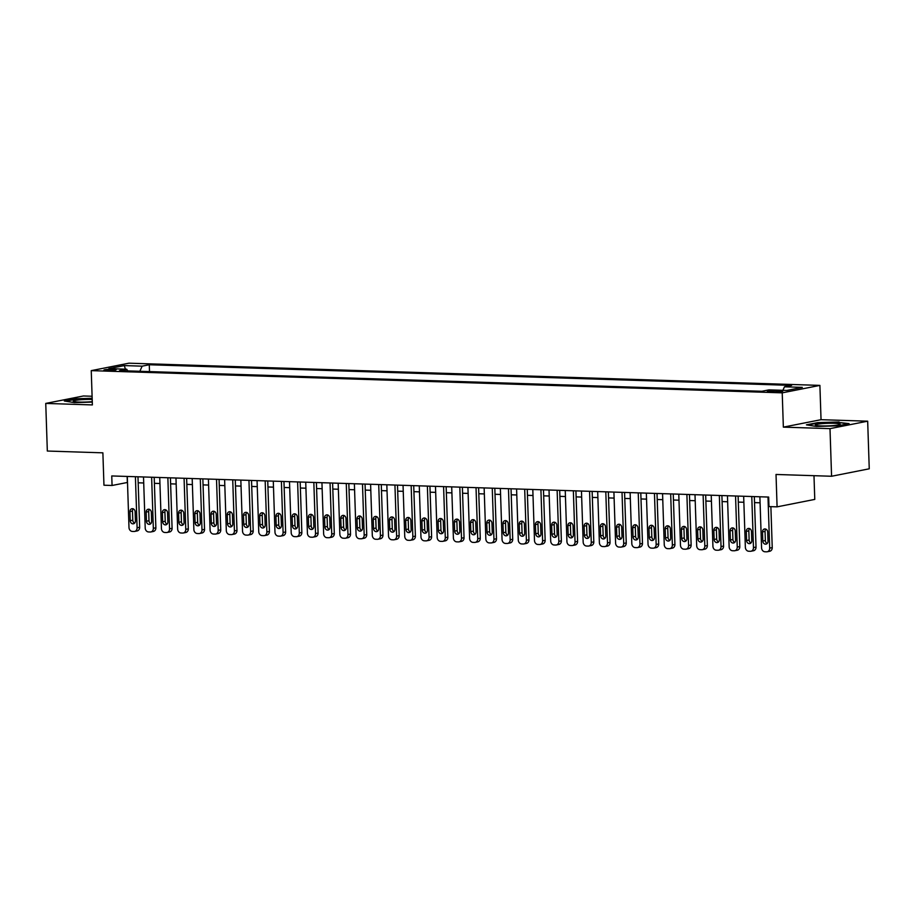 <?xml version="1.0" encoding="UTF-8"?>
<svg xmlns="http://www.w3.org/2000/svg" width="915" height="915" viewBox="0 0 915 915"><rect width="100%" height="100%" fill="white"/><g stroke="black" fill="none" stroke-linecap="round" stroke-linejoin="round"><path stroke-width="1.37" d="M106.769 370.541A6.131 0.629 -1.9 0 0 113.002 370.358A6.131 0.629 -1.9 0 0 116.159 369.694A6.131 0.629 -1.9 0 0 113.288 369.26A6.131 0.629 -1.9 0 0 107.055 369.443A6.131 0.629 -1.9 0 0 103.898 370.106A6.131 0.629 -1.9 0 0 106.769 370.541M92.095 396.252L83.425 395.978L45.75 403.424L47.328 451.038L102.88 452.834L103.955 485.213L112.065 485.476L127.505 482.457M819.897 385.398L128.923 363.186L91.248 370.632L782.222 392.844L819.897 385.398L821.041 419.688L783.354 427.133L829.996 428.632L867.672 421.186L821.041 419.688M867.672 421.186L869.25 468.8L831.575 476.257L776.023 474.462L777.087 506.853L814.773 499.407L813.984 475.686M829.996 428.632L831.575 476.257M777.087 506.853L768.977 506.59L768.669 497.062L111.756 475.949L112.065 485.476M779.992 390.716L776.423 390.602A5.936 0.618 -1.9 0 0 770.384 390.774A5.936 0.618 -1.9 0 0 767.33 391.414A5.936 0.618 -1.9 0 0 770.11 391.849L773.678 391.963A5.936 0.618 -1.9 0 0 779.717 391.78A5.936 0.618 -1.9 0 0 782.771 391.14A5.936 0.618 -1.9 0 0 779.992 390.716L780.026 391.746M127.734 370.895L126.67 369.214L119.545 370.632L761.863 391.277L768.989 389.87L786.831 390.442L802.306 387.377L784.475 386.805L791.601 385.398L149.282 364.753L142.157 366.16L139.835 371.284M126.67 369.214L108.828 368.642L124.314 365.588L142.157 366.16M783.354 427.133L782.222 392.844M45.75 403.424L92.381 404.922L91.248 370.632M138.176 482.8L143.724 482.983M154.395 483.326L159.942 483.497M170.613 483.841L176.16 484.024M186.832 484.367L192.379 484.55M203.061 484.893L208.597 485.064M219.28 485.407L224.827 485.591M235.498 485.934L241.045 486.105M251.717 486.448L257.264 486.631M267.935 486.974L273.482 487.146M284.153 487.489L289.7 487.672M300.372 488.015L305.919 488.198M316.601 488.541L322.137 488.713M332.82 489.056L338.367 489.239M349.038 489.582L354.585 489.754M365.257 490.097L370.804 490.28M381.475 490.623L387.022 490.806M397.693 491.149L403.24 491.321M413.923 491.664L419.459 491.847M430.142 492.19L435.677 492.362M446.36 492.705L451.907 492.888M462.578 493.231L468.125 493.414M478.797 493.757L484.344 493.928M495.015 494.272L500.562 494.455M511.233 494.798L516.781 494.969M527.463 495.312L532.999 495.495M543.682 495.839L549.229 496.01M559.9 496.353L565.447 496.536M576.118 496.879L581.666 497.062M592.337 497.405L597.884 497.577M608.555 497.92L614.102 498.103M624.773 498.446L630.321 498.618M641.003 498.961L646.539 499.144M657.222 499.487L662.769 499.67M673.44 500.013L678.987 500.185M689.658 500.528L695.206 500.711M705.877 501.054L711.424 501.226M722.095 501.569L727.642 501.752M738.325 502.095L743.861 502.266M754.543 502.61L760.079 502.793M127.139 476.441L127.345 482.457M782.885 390.316L784.475 386.805M149.511 371.593L149.282 364.753M124.314 365.588L125.424 369.18M839.089 421.987L817.77 422.604L806.424 424.846L816.397 426.47L837.728 425.852L849.074 423.611L839.112 422.49M92.163 398.277L75.693 398.746L64.347 400.987L74.332 402.611L92.289 402.097M767.994 497.039L769.687 548.108A3.832 3.225 -101.2 0 1 767.193 551.768A3.832 3.225 -101.2 0 1 766.576 551.814L764.951 551.768A3.832 3.225 -101.2 0 1 761.577 547.845L759.885 496.788M767.193 551.768L769.732 551.265A3.832 3.225 78.8 0 0 772.237 547.605L770.876 506.647M768.005 541.211A3.065 2.573 78.8 0 1 762.813 541.04L762.504 531.901A3.065 2.573 78.8 0 1 767.696 532.061L768.005 541.211M767.193 543.476A3.065 2.573 78.8 0 1 765.352 540.536L765.054 531.398A3.065 2.573 78.8 0 1 765.866 529.133M821.144 425.921A12.455 1.292 -1.9 0 0 840.016 424.434A12.455 1.292 -1.9 0 0 834.377 423.302A12.455 1.292 -1.9 0 0 820.755 423.771A12.455 1.292 -1.9 0 0 815.517 425.246A12.455 1.292 -1.9 0 0 821.144 425.921M807.796 425.075L818.09 423.039L838.746 422.433L847.667 423.885M92.198 399.443A12.455 1.292 -1.9 0 0 79.868 399.809A12.455 1.292 -1.9 0 0 73.452 401.388A12.455 1.292 -1.9 0 0 91.511 401.708A12.455 1.292 -1.9 0 0 92.278 401.628M65.72 401.216L76.025 399.18L92.175 398.711M751.775 496.525L753.468 547.593A3.832 3.225 -101.2 0 1 750.963 551.242A3.832 3.225 -101.2 0 1 750.357 551.299L748.733 551.242A3.832 3.225 -101.2 0 1 745.359 547.33L743.666 496.262M750.963 551.242L753.514 550.739A3.832 3.225 78.8 0 0 756.019 547.09L754.337 496.605M751.787 540.685A3.065 2.573 78.8 0 1 746.594 540.513L746.285 531.375A3.065 2.573 78.8 0 1 751.478 531.546L751.787 540.685M750.975 542.95A3.065 2.573 78.8 0 1 749.133 540.01L748.836 530.872A3.065 2.573 78.8 0 1 749.648 528.607M735.557 495.999L737.25 547.067A3.832 3.225 -101.2 0 1 734.745 550.727A3.832 3.225 -101.2 0 1 734.127 550.773L732.515 550.727A3.832 3.225 -101.2 0 1 729.141 546.804L727.448 495.736M734.745 550.727L737.296 550.224A3.832 3.225 78.8 0 0 739.8 546.564L738.119 496.079M735.557 540.159A3.065 2.573 78.8 0 1 730.376 539.999L730.067 530.849A3.065 2.573 78.8 0 1 735.26 531.02L735.557 540.159M734.756 542.423A3.065 2.573 78.8 0 1 732.915 539.495L732.618 530.345A3.065 2.573 78.8 0 1 733.418 528.081M719.339 495.484L721.031 546.552A3.832 3.225 -101.2 0 1 718.527 550.201A3.832 3.225 -101.2 0 1 717.909 550.247L716.285 550.201A3.832 3.225 -101.2 0 1 712.922 546.289L711.23 495.221M718.527 550.201L721.077 549.698A3.832 3.225 78.8 0 0 723.571 546.049L721.901 495.564M719.339 539.644A3.065 2.573 78.8 0 1 714.146 539.473L713.849 530.334A3.065 2.573 78.8 0 1 719.041 530.494L719.339 539.644M718.538 541.909A3.065 2.573 78.8 0 1 716.697 538.969L716.399 529.831A3.065 2.573 78.8 0 1 717.2 527.566M703.12 494.958L704.813 546.026A3.832 3.225 -101.2 0 1 702.308 549.686A3.832 3.225 -101.2 0 1 701.691 549.732L700.067 549.675A3.832 3.225 -101.2 0 1 696.704 545.763L695 494.695M702.308 549.686L704.859 549.183A3.832 3.225 78.8 0 0 707.352 545.523L705.682 495.038M703.12 539.118A3.065 2.573 78.8 0 1 697.928 538.958L697.63 529.808A3.065 2.573 78.8 0 1 702.823 529.979L703.12 539.118M702.308 541.383A3.065 2.573 78.8 0 1 700.478 538.455L700.169 529.305A3.065 2.573 78.8 0 1 700.981 527.04M686.89 494.432L688.583 545.5A3.832 3.225 -101.2 0 1 686.09 549.16A3.832 3.225 -101.2 0 1 685.472 549.206L683.848 549.16A3.832 3.225 -101.2 0 1 680.474 545.249L678.781 494.18M686.09 549.16L688.629 548.657A3.832 3.225 78.8 0 0 691.134 544.997L689.464 494.523M686.902 538.603A3.065 2.573 78.8 0 1 681.709 538.432L681.412 529.293A3.065 2.573 78.8 0 1 686.593 529.453L686.902 538.603M686.09 540.868A3.065 2.573 78.8 0 1 684.26 537.928L683.951 528.79A3.065 2.573 78.8 0 1 684.763 526.525M670.672 493.917L672.365 544.985A3.832 3.225 -101.2 0 1 669.871 548.634A3.832 3.225 -101.2 0 1 669.254 548.691L667.63 548.634A3.832 3.225 -101.2 0 1 664.256 544.722L662.563 493.654M669.871 548.634L672.411 548.131A3.832 3.225 78.8 0 0 674.915 544.482L673.246 493.997M670.684 538.077A3.065 2.573 78.8 0 1 665.491 537.906L665.182 528.767A3.065 2.573 78.8 0 1 670.375 528.939L670.684 538.077M669.871 540.342A3.065 2.573 78.8 0 1 668.042 537.402L667.733 528.264A3.065 2.573 78.8 0 1 668.545 525.999M654.454 493.391L656.146 544.459A3.832 3.225 -101.2 0 1 653.653 548.119A3.832 3.225 -101.2 0 1 653.036 548.165L651.411 548.119A3.832 3.225 -101.2 0 1 648.037 544.196L646.345 493.128M653.653 548.119L656.192 547.616A3.832 3.225 78.8 0 0 658.697 543.956L657.016 493.471M654.465 537.551A3.065 2.573 78.8 0 1 649.273 537.391L648.964 528.241A3.065 2.573 78.8 0 1 654.156 528.413L654.465 537.551M653.653 539.816A3.065 2.573 78.8 0 1 651.812 536.888L651.514 527.738A3.065 2.573 78.8 0 1 652.326 525.485M638.235 492.876L639.928 543.945A3.832 3.225 -101.2 0 1 637.423 547.593A3.832 3.225 -101.2 0 1 636.806 547.65L635.193 547.593A3.832 3.225 -101.2 0 1 631.819 543.682L630.126 492.613M637.423 547.593L639.974 547.09A3.832 3.225 78.8 0 0 642.479 543.441L640.797 492.956M638.247 537.036A3.065 2.573 78.8 0 1 633.054 536.865L632.745 527.726A3.065 2.573 78.8 0 1 637.938 527.886L638.247 537.036M637.435 539.301A3.065 2.573 78.8 0 1 635.593 536.362L635.296 527.223A3.065 2.573 78.8 0 1 636.097 524.958M622.017 492.35L623.71 543.418A3.832 3.225 -101.2 0 1 621.205 547.078A3.832 3.225 -101.2 0 1 620.587 547.124L618.963 547.067A3.832 3.225 -101.2 0 1 615.601 543.155L613.908 492.087M621.205 547.078L623.755 546.575A3.832 3.225 78.8 0 0 626.249 542.915L624.579 492.43M622.017 536.51A3.065 2.573 78.8 0 1 616.836 536.35L616.527 527.2A3.065 2.573 78.8 0 1 621.72 527.372L622.017 536.51M621.216 538.775A3.065 2.573 78.8 0 1 619.375 535.847L619.078 526.697A3.065 2.573 78.8 0 1 619.878 524.432M605.799 491.824L607.491 542.892A3.832 3.225 -101.2 0 1 604.987 546.552A3.832 3.225 -101.2 0 1 604.369 546.598L602.745 546.552A3.832 3.225 -101.2 0 1 599.382 542.641L597.689 491.572M604.987 546.552L607.537 546.049A3.832 3.225 78.8 0 0 610.031 542.389L608.361 491.915M605.799 535.996A3.065 2.573 78.8 0 1 600.606 535.824L600.309 526.685A3.065 2.573 78.8 0 1 605.501 526.846L605.799 535.996M604.998 538.26A3.065 2.573 78.8 0 1 603.157 535.321L602.848 526.182A3.065 2.573 78.8 0 1 603.66 523.918M589.569 491.309L591.273 542.378A3.832 3.225 -101.2 0 1 588.768 546.026A3.832 3.225 -101.2 0 1 588.151 546.083L586.526 546.026A3.832 3.225 -101.2 0 1 583.164 542.115L581.46 491.046M588.768 546.026L591.319 545.523A3.832 3.225 78.8 0 0 593.812 541.874L592.142 491.389M589.58 535.469A3.065 2.573 78.8 0 1 584.388 535.309L584.09 526.159A3.065 2.573 78.8 0 1 589.283 526.331L589.58 535.469M588.768 537.734A3.065 2.573 78.8 0 1 586.938 534.806L586.629 525.656A3.065 2.573 78.8 0 1 587.441 523.391M573.35 490.783L575.043 541.852A3.832 3.225 -101.2 0 1 572.55 545.512A3.832 3.225 -101.2 0 1 571.932 545.557L570.308 545.512A3.832 3.225 -101.2 0 1 566.934 541.588L565.241 490.52M572.55 545.512L575.089 545.008A3.832 3.225 78.8 0 0 577.594 541.348L575.924 490.863M573.362 534.955A3.065 2.573 78.8 0 1 568.169 534.783L567.872 525.645A3.065 2.573 78.8 0 1 573.053 525.805L573.362 534.955M572.55 537.208A3.065 2.573 78.8 0 1 570.72 534.28L570.411 525.141A3.065 2.573 78.8 0 1 571.223 522.877M557.132 490.268L558.825 541.337A3.832 3.225 -101.2 0 1 556.331 544.985A3.832 3.225 -101.2 0 1 555.714 545.043L554.09 544.985A3.832 3.225 -101.2 0 1 550.716 541.074L549.023 490.005M556.331 544.985L558.871 544.482A3.832 3.225 78.8 0 0 561.375 540.834L559.694 490.349M557.144 534.429A3.065 2.573 78.8 0 1 551.951 534.257L551.642 525.119A3.065 2.573 78.8 0 1 556.835 525.29L557.144 534.429M556.331 536.693A3.065 2.573 78.8 0 1 554.501 533.754L554.193 524.615A3.065 2.573 78.8 0 1 555.005 522.351M540.914 489.742L542.606 540.811A3.832 3.225 -101.2 0 1 540.102 544.471A3.832 3.225 -101.2 0 1 539.495 544.516L537.871 544.459A3.832 3.225 -101.2 0 1 534.497 540.548L532.804 489.479M540.102 544.471L542.652 543.968A3.832 3.225 78.8 0 0 545.157 540.308L543.476 489.822M540.925 533.903A3.065 2.573 78.8 0 1 535.732 533.742L535.424 524.592A3.065 2.573 78.8 0 1 540.616 524.764L540.925 533.903M540.113 536.167A3.065 2.573 78.8 0 1 538.272 533.239L537.974 524.089A3.065 2.573 78.8 0 1 538.786 521.825M524.695 489.228L526.388 540.285A3.832 3.225 -101.2 0 1 523.883 543.945A3.832 3.225 -101.2 0 1 523.266 543.99L521.653 543.945A3.832 3.225 -101.2 0 1 518.279 540.033L516.586 488.965M523.883 543.945L526.434 543.441A3.832 3.225 78.8 0 0 528.939 539.781L527.257 489.308M524.695 533.388A3.065 2.573 78.8 0 1 519.514 533.216L519.205 524.078A3.065 2.573 78.8 0 1 524.398 524.238L524.695 533.388M523.895 535.652A3.065 2.573 78.8 0 1 522.053 532.713L521.756 523.574A3.065 2.573 78.8 0 1 522.557 521.31M508.477 488.702L510.17 539.77A3.832 3.225 -101.2 0 1 507.665 543.418A3.832 3.225 -101.2 0 1 507.047 543.476L505.423 543.418A3.832 3.225 -101.2 0 1 502.06 539.507L500.368 488.438M507.665 543.418L510.215 542.915A3.832 3.225 78.8 0 0 512.709 539.267L511.039 488.782M508.477 532.862A3.065 2.573 78.8 0 1 503.284 532.702L502.987 523.552A3.065 2.573 78.8 0 1 508.18 523.723L508.477 532.862M507.676 535.126A3.065 2.573 78.8 0 1 505.835 532.198L505.538 523.048A3.065 2.573 78.8 0 1 506.338 520.784M492.259 488.175L493.951 539.244A3.832 3.225 -101.2 0 1 491.447 542.904A3.832 3.225 -101.2 0 1 490.829 542.95L489.205 542.904A3.832 3.225 -101.2 0 1 485.842 538.981L484.138 487.924M491.447 542.904L493.997 542.401A3.832 3.225 78.8 0 0 496.49 538.741L494.821 488.267M492.259 532.347A3.065 2.573 78.8 0 1 487.066 532.175L486.769 523.037A3.065 2.573 78.8 0 1 491.961 523.197L492.259 532.347M491.447 534.612A3.065 2.573 78.8 0 1 489.616 531.672L489.308 522.534A3.065 2.573 78.8 0 1 490.12 520.269M476.029 487.661L477.733 538.729A3.832 3.225 -101.2 0 1 475.228 542.378A3.832 3.225 -101.2 0 1 474.611 542.435L472.986 542.378A3.832 3.225 -101.2 0 1 469.612 538.466L467.92 487.398M475.228 542.378L477.767 541.874A3.832 3.225 78.8 0 0 480.272 538.226L478.602 487.741M476.04 531.821A3.065 2.573 78.8 0 1 470.848 531.649L470.55 522.511A3.065 2.573 78.8 0 1 475.731 522.682L476.04 531.821M475.228 534.086A3.065 2.573 78.8 0 1 473.398 531.146L473.089 522.008A3.065 2.573 78.8 0 1 473.901 519.743M459.81 487.135L461.503 538.203A3.832 3.225 -101.2 0 1 459.01 541.863A3.832 3.225 -101.2 0 1 458.392 541.909L456.768 541.863A3.832 3.225 -101.2 0 1 453.394 537.94L451.701 486.872M459.01 541.863L461.549 541.36A3.832 3.225 78.8 0 0 464.054 537.7L462.384 487.215M459.822 531.295A3.065 2.573 78.8 0 1 454.629 531.135L454.332 521.985A3.065 2.573 78.8 0 1 459.513 522.156L459.822 531.295M459.01 533.559A3.065 2.573 78.8 0 1 457.18 530.631L456.871 521.481A3.065 2.573 78.8 0 1 457.683 519.217M443.592 486.62L445.285 537.688A3.832 3.225 -101.2 0 1 442.791 541.337A3.832 3.225 -101.2 0 1 442.174 541.394L440.55 541.337A3.832 3.225 -101.2 0 1 437.176 537.425L435.483 486.357M442.791 541.337L445.331 540.834A3.832 3.225 78.8 0 0 447.835 537.185L446.154 486.7M443.603 530.78A3.065 2.573 78.8 0 1 438.411 530.609L438.102 521.47A3.065 2.573 78.8 0 1 443.295 521.63L443.603 530.78M442.791 533.045A3.065 2.573 78.8 0 1 440.95 530.105L440.653 520.967A3.065 2.573 78.8 0 1 441.465 518.702M427.374 486.094L429.066 537.162A3.832 3.225 -101.2 0 1 426.562 540.822A3.832 3.225 -101.2 0 1 425.944 540.868L424.331 540.811A3.832 3.225 -101.2 0 1 420.957 536.899L419.264 485.831M426.562 540.822L429.112 540.319A3.832 3.225 78.8 0 0 431.617 536.659L429.936 486.174M427.385 530.254A3.065 2.573 78.8 0 1 422.192 530.094L421.884 520.944A3.065 2.573 78.8 0 1 427.076 521.115L427.385 530.254M426.573 532.519A3.065 2.573 78.8 0 1 424.732 529.591L424.434 520.441A3.065 2.573 78.8 0 1 425.246 518.176M411.155 485.568L412.848 536.636A3.832 3.225 -101.2 0 1 410.343 540.296A3.832 3.225 -101.2 0 1 409.726 540.342L408.113 540.296A3.832 3.225 -101.2 0 1 404.739 536.384L403.046 485.316M410.343 540.296L412.894 539.793A3.832 3.225 78.8 0 0 415.399 536.133L413.717 485.659M411.155 529.739A3.065 2.573 78.8 0 1 405.974 529.568L405.665 520.429A3.065 2.573 78.8 0 1 410.858 520.589L411.155 529.739M410.355 532.004A3.065 2.573 78.8 0 1 408.513 529.064L408.216 519.926A3.065 2.573 78.8 0 1 409.016 517.661M394.937 485.053L396.63 536.121A3.832 3.225 -101.2 0 1 394.125 539.77A3.832 3.225 -101.2 0 1 393.507 539.827L391.883 539.77A3.832 3.225 -101.2 0 1 388.52 535.858L386.828 484.79M394.125 539.77L396.675 539.267A3.832 3.225 78.8 0 0 399.169 535.618L397.499 485.133M394.937 529.213A3.065 2.573 78.8 0 1 389.744 529.042L389.447 519.903A3.065 2.573 78.8 0 1 394.64 520.075L394.937 529.213M394.136 531.478A3.065 2.573 78.8 0 1 392.295 528.55L391.997 519.4A3.065 2.573 78.8 0 1 392.798 517.135M378.719 484.527L380.411 535.595A3.832 3.225 -101.2 0 1 377.906 539.255A3.832 3.225 -101.2 0 1 377.289 539.301L375.665 539.255A3.832 3.225 -101.2 0 1 372.302 535.332L370.598 484.264M377.906 539.255L380.457 538.752A3.832 3.225 78.8 0 0 382.95 535.092L381.281 484.607M378.719 528.687A3.065 2.573 78.8 0 1 373.526 528.527L373.228 519.377A3.065 2.573 78.8 0 1 378.421 519.548L378.719 528.687M377.906 530.952A3.065 2.573 78.8 0 1 376.076 528.024L375.768 518.874A3.065 2.573 78.8 0 1 376.58 516.62M362.489 484.012L364.181 535.081A3.832 3.225 -101.2 0 1 361.688 538.729A3.832 3.225 -101.2 0 1 361.07 538.786L359.446 538.729A3.832 3.225 -101.2 0 1 356.072 534.817L354.38 483.749M361.688 538.729L364.227 538.226A3.832 3.225 78.8 0 0 366.732 534.577L365.062 484.092M362.5 528.172A3.065 2.573 78.8 0 1 357.308 528.001L357.01 518.862A3.065 2.573 78.8 0 1 362.191 519.022L362.5 528.172M361.688 530.437A3.065 2.573 78.8 0 1 359.858 527.498L359.549 518.359A3.065 2.573 78.8 0 1 360.361 516.094M346.27 483.486L347.963 534.554A3.832 3.225 -101.2 0 1 345.47 538.214A3.832 3.225 -101.2 0 1 344.852 538.26L343.228 538.203A3.832 3.225 -101.2 0 1 339.854 534.291L338.161 483.223M345.47 538.214L348.009 537.711A3.832 3.225 78.8 0 0 350.514 534.051L348.832 483.566M346.282 527.646A3.065 2.573 78.8 0 1 341.089 527.486L340.78 518.336A3.065 2.573 78.8 0 1 345.973 518.508L346.282 527.646M345.47 529.911A3.065 2.573 78.8 0 1 343.64 526.983L343.331 517.833A3.065 2.573 78.8 0 1 344.143 515.568M330.052 482.96L331.745 534.028A3.832 3.225 -101.2 0 1 329.251 537.688A3.832 3.225 -101.2 0 1 328.634 537.734L327.01 537.688A3.832 3.225 -101.2 0 1 323.635 533.777L321.943 482.708M329.251 537.688L331.79 537.185A3.832 3.225 78.8 0 0 334.295 533.525L332.614 483.051M330.063 527.131A3.065 2.573 78.8 0 1 324.871 526.96L324.562 517.821A3.065 2.573 78.8 0 1 329.755 517.981L330.063 527.131M329.251 529.396A3.065 2.573 78.8 0 1 327.41 526.457L327.113 517.318A3.065 2.573 78.8 0 1 327.925 515.053M313.834 482.445L315.526 533.514A3.832 3.225 -101.2 0 1 313.022 537.162A3.832 3.225 -101.2 0 1 312.404 537.219L310.791 537.162A3.832 3.225 -101.2 0 1 307.417 533.251L305.724 482.182M313.022 537.162L315.572 536.659A3.832 3.225 78.8 0 0 318.077 533.01L316.396 482.525M313.834 526.605A3.065 2.573 78.8 0 1 308.652 526.445L308.344 517.295A3.065 2.573 78.8 0 1 313.536 517.467L313.834 526.605M313.033 528.87A3.065 2.573 78.8 0 1 311.192 525.942L310.894 516.792A3.065 2.573 78.8 0 1 311.695 514.527M297.615 481.919L299.308 532.988A3.832 3.225 -101.2 0 1 296.803 536.648A3.832 3.225 -101.2 0 1 296.185 536.693L294.561 536.648A3.832 3.225 -101.2 0 1 291.199 532.724L289.506 481.656M296.803 536.648L299.354 536.144A3.832 3.225 78.8 0 0 301.847 532.484L300.177 481.999M297.615 526.091A3.065 2.573 78.8 0 1 292.434 525.919L292.125 516.781A3.065 2.573 78.8 0 1 297.318 516.941L297.615 526.091M296.815 528.344A3.065 2.573 78.8 0 1 294.973 525.416L294.676 516.277A3.065 2.573 78.8 0 1 295.476 514.013M281.397 481.404L283.09 532.473A3.832 3.225 -101.2 0 1 280.585 536.121A3.832 3.225 -101.2 0 1 279.967 536.179L278.343 536.121A3.832 3.225 -101.2 0 1 274.98 532.21L273.288 481.141M280.585 536.121L283.135 535.618A3.832 3.225 78.8 0 0 285.629 531.97L283.959 481.484M281.397 525.565A3.065 2.573 78.8 0 1 276.204 525.393L275.907 516.254A3.065 2.573 78.8 0 1 281.099 516.426L281.397 525.565M280.585 527.829A3.065 2.573 78.8 0 1 278.755 524.89L278.446 515.751A3.065 2.573 78.8 0 1 279.258 513.487M265.167 480.878L266.871 531.947A3.832 3.225 -101.2 0 1 264.366 535.607A3.832 3.225 -101.2 0 1 263.749 535.652L262.125 535.595A3.832 3.225 -101.2 0 1 258.751 531.684L257.058 480.615M264.366 535.607L266.906 535.103A3.832 3.225 78.8 0 0 269.41 531.443L267.74 480.958M265.178 525.038A3.065 2.573 78.8 0 1 259.986 524.878L259.688 515.728A3.065 2.573 78.8 0 1 264.881 515.9L265.178 525.038M264.366 527.303A3.065 2.573 78.8 0 1 262.536 524.375L262.228 515.225A3.065 2.573 78.8 0 1 263.04 512.96M248.949 480.364L250.641 531.421A3.832 3.225 -101.2 0 1 248.148 535.081A3.832 3.225 -101.2 0 1 247.53 535.126L245.906 535.081A3.832 3.225 -101.2 0 1 242.532 531.169L240.839 480.101M248.148 535.081L250.687 534.577A3.832 3.225 78.8 0 0 253.192 530.917L251.522 480.444M248.96 524.524A3.065 2.573 78.8 0 1 243.767 524.352L243.47 515.214A3.065 2.573 78.8 0 1 248.651 515.374L248.96 524.524M248.148 526.788A3.065 2.573 78.8 0 1 246.318 523.849L246.009 514.71A3.065 2.573 78.8 0 1 246.821 512.446M232.73 479.837L234.423 530.906A3.832 3.225 -101.2 0 1 231.93 534.554A3.832 3.225 -101.2 0 1 231.312 534.612L229.688 534.554A3.832 3.225 -101.2 0 1 226.314 530.643L224.621 479.574M231.93 534.554L234.469 534.051A3.832 3.225 78.8 0 0 236.974 530.403L235.292 479.918M232.742 523.998A3.065 2.573 78.8 0 1 227.549 523.837L227.24 514.688A3.065 2.573 78.8 0 1 232.433 514.859L232.742 523.998M231.93 526.262A3.065 2.573 78.8 0 1 230.1 523.334L229.791 514.184A3.065 2.573 78.8 0 1 230.603 511.92M216.512 479.311L218.205 530.38A3.832 3.225 -101.2 0 1 215.7 534.04A3.832 3.225 -101.2 0 1 215.094 534.086L213.469 534.04A3.832 3.225 -101.2 0 1 210.095 530.128L208.403 479.06M215.7 534.04L218.25 533.537A3.832 3.225 78.8 0 0 220.755 529.876L219.074 479.403M216.523 523.483A3.065 2.573 78.8 0 1 211.331 523.311L211.022 514.173A3.065 2.573 78.8 0 1 216.214 514.333L216.523 523.483M215.711 525.748A3.065 2.573 78.8 0 1 213.87 522.808L213.572 513.67A3.065 2.573 78.8 0 1 214.385 511.405M200.294 478.797L201.986 529.865A3.832 3.225 -101.2 0 1 199.481 533.514A3.832 3.225 -101.2 0 1 198.864 533.571L197.251 533.514A3.832 3.225 -101.2 0 1 193.877 529.602L192.184 478.534M199.481 533.514L202.032 533.01A3.832 3.225 78.8 0 0 204.537 529.362L202.856 478.877M200.294 522.957A3.065 2.573 78.8 0 1 195.112 522.785L194.804 513.647A3.065 2.573 78.8 0 1 199.996 513.818L200.294 522.957M199.493 525.221A3.065 2.573 78.8 0 1 197.651 522.282L197.354 513.143A3.065 2.573 78.8 0 1 198.155 510.879M184.075 478.271L185.768 529.339A3.832 3.225 -101.2 0 1 183.263 532.999A3.832 3.225 -101.2 0 1 182.645 533.045L181.021 532.999A3.832 3.225 -101.2 0 1 177.659 529.076L175.966 478.007M183.263 532.999L185.814 532.496A3.832 3.225 78.8 0 0 188.307 528.836L186.637 478.351M184.075 522.431A3.065 2.573 78.8 0 1 178.883 522.271L178.585 513.121A3.065 2.573 78.8 0 1 183.778 513.292L184.075 522.431M183.275 524.695A3.065 2.573 78.8 0 1 181.433 521.767L181.136 512.617A3.065 2.573 78.8 0 1 181.936 510.364M167.857 477.756L169.55 528.824A3.832 3.225 -101.2 0 1 167.045 532.473A3.832 3.225 -101.2 0 1 166.427 532.53L164.803 532.473A3.832 3.225 -101.2 0 1 161.44 528.561L159.736 477.493M167.045 532.473L169.595 531.97A3.832 3.225 78.8 0 0 172.089 528.321L170.419 477.836M167.857 521.916A3.065 2.573 78.8 0 1 162.664 521.744L162.367 512.606A3.065 2.573 78.8 0 1 167.559 512.766L167.857 521.916M167.045 524.181A3.065 2.573 78.8 0 1 165.215 521.241L164.906 512.103A3.065 2.573 78.8 0 1 165.718 509.838M151.627 477.23L153.331 528.298A3.832 3.225 -101.2 0 1 150.826 531.958A3.832 3.225 -101.2 0 1 150.209 532.004L148.585 531.947A3.832 3.225 -101.2 0 1 145.21 528.035L143.518 476.967M150.826 531.958L153.365 531.455A3.832 3.225 78.8 0 0 155.87 527.795L154.2 477.31M151.638 521.39A3.065 2.573 78.8 0 1 146.446 521.23L146.148 512.08A3.065 2.573 78.8 0 1 151.33 512.251L151.638 521.39M150.826 523.654A3.065 2.573 78.8 0 1 148.996 520.726L148.688 511.577A3.065 2.573 78.8 0 1 149.5 509.312M135.409 476.704L137.101 527.772A3.832 3.225 -101.2 0 1 134.608 531.432A3.832 3.225 -101.2 0 1 133.99 531.478L132.366 531.432A3.832 3.225 -101.2 0 1 128.992 527.52L127.299 476.452M134.608 531.432L137.147 530.929A3.832 3.225 78.8 0 0 139.652 527.269L137.982 476.795M135.42 520.875A3.065 2.573 78.8 0 1 130.227 520.704L129.93 511.565A3.065 2.573 78.8 0 1 135.111 511.725L135.42 520.875M134.608 523.14A3.065 2.573 78.8 0 1 132.778 520.2L132.469 511.062A3.065 2.573 78.8 0 1 133.281 508.797M776.469 391.963L776.423 390.602M772.237 547.605L769.687 548.108M762.813 541.04L765.352 540.536M762.504 531.901L765.054 531.398M756.019 547.09L753.468 547.593M746.594 540.513L749.133 540.01M746.285 531.375L748.836 530.872M739.8 546.564L737.25 547.067M730.376 539.999L732.915 539.495M730.067 530.849L732.618 530.345M723.571 546.049L721.031 546.552M714.146 539.473L716.697 538.969M713.849 530.334L716.399 529.831M707.352 545.523L704.813 546.026M697.928 538.958L700.478 538.455M697.63 529.808L700.169 529.305M691.134 544.997L688.583 545.5M681.709 538.432L684.26 537.928M681.412 529.293L683.951 528.79M674.915 544.482L672.365 544.985M665.491 537.906L668.042 537.402M665.182 528.767L667.733 528.264M658.697 543.956L656.146 544.459M649.273 537.391L651.812 536.888M648.964 528.241L651.514 527.738M642.479 543.441L639.928 543.945M633.054 536.865L635.593 536.362M632.745 527.726L635.296 527.223M626.249 542.915L623.71 543.418M616.836 536.35L619.375 535.847M616.527 527.2L619.078 526.697M610.031 542.389L607.491 542.892M600.606 535.824L603.157 535.321M600.309 526.685L602.848 526.182M593.812 541.874L591.273 542.378M584.388 535.309L586.938 534.806M584.09 526.159L586.629 525.656M577.594 541.348L575.043 541.852M568.169 534.783L570.72 534.28M567.872 525.645L570.411 525.141M561.375 540.834L558.825 541.337M551.951 534.257L554.501 533.754M551.642 525.119L554.193 524.615M545.157 540.308L542.606 540.811M535.732 533.742L538.272 533.239M535.424 524.592L537.974 524.089M528.939 539.781L526.388 540.285M519.514 533.216L522.053 532.713M519.205 524.078L521.756 523.574M512.709 539.267L510.17 539.77M503.284 532.702L505.835 532.198M502.987 523.552L505.538 523.048M496.49 538.741L493.951 539.244M487.066 532.175L489.616 531.672M486.769 523.037L489.308 522.534M480.272 538.226L477.733 538.729M470.848 531.649L473.398 531.146M470.55 522.511L473.089 522.008M464.054 537.7L461.503 538.203M454.629 531.135L457.18 530.631M454.332 521.985L456.871 521.481M447.835 537.185L445.285 537.688M438.411 530.609L440.95 530.105M438.102 521.47L440.653 520.967M431.617 536.659L429.066 537.162M422.192 530.094L424.732 529.591M421.884 520.944L424.434 520.441M415.399 536.133L412.848 536.636M405.974 529.568L408.513 529.064M405.665 520.429L408.216 519.926M399.169 535.618L396.63 536.121M389.744 529.042L392.295 528.55M389.447 519.903L391.997 519.4M382.95 535.092L380.411 535.595M373.526 528.527L376.076 528.024M373.228 519.377L375.768 518.874M366.732 534.577L364.181 535.081M357.308 528.001L359.858 527.498M357.01 518.862L359.549 518.359M350.514 534.051L347.963 534.554M341.089 527.486L343.64 526.983M340.78 518.336L343.331 517.833M334.295 533.525L331.745 534.028M324.871 526.96L327.41 526.457M324.562 517.821L327.113 517.318M318.077 533.01L315.526 533.514M308.652 526.445L311.192 525.942M308.344 517.295L310.894 516.792M301.847 532.484L299.308 532.988M292.434 525.919L294.973 525.416M292.125 516.781L294.676 516.277M285.629 531.97L283.09 532.473M276.204 525.393L278.755 524.89M275.907 516.254L278.446 515.751M269.41 531.443L266.871 531.947M259.986 524.878L262.536 524.375M259.688 515.728L262.228 515.225M253.192 530.917L250.641 531.421M243.767 524.352L246.318 523.849M243.47 515.214L246.009 514.71M236.974 530.403L234.423 530.906M227.549 523.837L230.1 523.334M227.24 514.688L229.791 514.184M220.755 529.876L218.205 530.38M211.331 523.311L213.87 522.808M211.022 514.173L213.572 513.67M204.537 529.362L201.986 529.865M195.112 522.785L197.651 522.282M194.804 513.647L197.354 513.143M188.307 528.836L185.768 529.339M178.883 522.271L181.433 521.767M178.585 513.121L181.136 512.617M172.089 528.321L169.55 528.824M162.664 521.744L165.215 521.241M162.367 512.606L164.906 512.103M155.87 527.795L153.331 528.298M146.446 521.23L148.996 520.726M146.148 512.08L148.688 511.577M139.652 527.269L137.101 527.772M130.227 520.704L132.778 520.2M129.93 511.565L132.469 511.062"/></g></svg>
